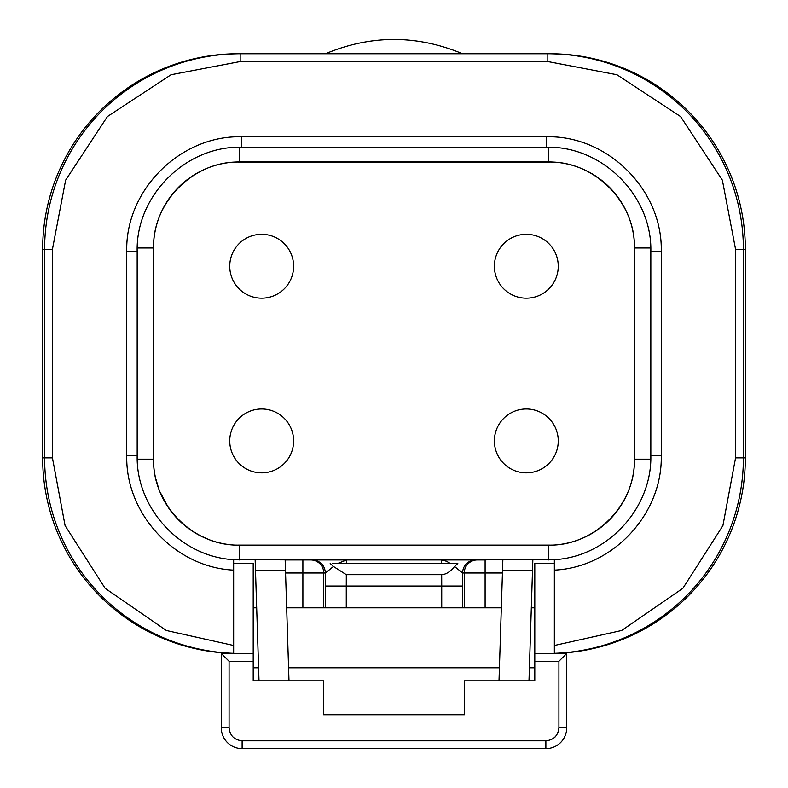 <?xml version="1.0" encoding="UTF-8"?>
<svg xmlns="http://www.w3.org/2000/svg" width="788" height="788" viewBox="0 0 788 788"><rect width="100%" height="100%" fill="white"/><g stroke="black" fill="none" stroke-linecap="round" stroke-linejoin="round"><path stroke-width="1.18" d="M337.688 563.479L346.602 559.963L441.664 559.963L446.54 561.263L450.312 563.479L457.818 563.479L454.558 566.483C450.401 571.684 446.116 574.413 441.694 574.669L346.306 574.669L346.267 586.036L441.733 586.036L441.694 574.669M261.675 234.302A31.944 31.944 0 0 0 229.741 266.236A31.944 31.944 0 0 0 261.675 298.179A31.944 31.944 0 0 0 293.619 266.236A31.944 31.944 0 0 0 261.675 234.302M261.675 408.992A31.944 31.944 0 0 0 229.741 440.935A31.944 31.944 0 0 0 261.675 472.869A31.944 31.944 0 0 0 293.619 440.935A31.944 31.944 0 0 0 261.675 408.992M526.325 234.302A31.944 31.944 0 0 0 494.381 266.236A31.944 31.944 0 0 0 526.325 298.179A31.944 31.944 0 0 0 558.259 266.236A31.944 31.944 0 0 0 526.325 234.302M526.325 408.992A31.944 31.944 0 0 0 494.381 440.935A31.944 31.944 0 0 0 526.325 472.869A31.944 31.944 0 0 0 558.259 440.935A31.944 31.944 0 0 0 526.325 408.992M661.25 455.661L661.25 251.51L650.829 251.51L650.829 455.661L661.25 455.661C662.6 514.121 612.769 567.478 554.348 570.118L554.348 559.667L441.782 559.963M442.127 559.963L475.607 559.963L469.934 561.263C465.245 563.765 462.792 567.675 462.576 572.994L464.25 572.994L464.25 607.804L501.335 607.804M346.602 559.963L312.393 559.963L346.602 559.963L346.434 563.479L441.566 563.479L441.398 559.963M332.595 563.479L457.818 563.479M241.473 136.787L241.473 147.218L546.527 147.218L546.527 136.787L241.473 136.787C180.166 135.211 125.174 190.203 126.75 251.51L126.75 455.661C125.4 514.121 175.232 567.478 233.652 570.118L233.652 559.667C180.816 556.899 135.969 508.546 137.181 455.661L137.171 251.51L126.75 251.51M241.473 147.218C185.741 145.79 135.743 195.779 137.171 251.51M650.829 251.51C652.257 195.779 602.259 145.79 546.527 147.218M286.665 607.804L325.414 607.804L325.424 572.994C324.646 565.085 320.302 560.741 312.393 559.963L310.708 559.963A13.041 13.032 90 0 1 323.75 572.994L325.424 572.994L333.442 566.483L346.306 574.669M333.442 566.483L330.182 563.479M454.558 566.483L462.576 572.994L462.586 586.036L441.733 586.036L441.733 607.804L464.25 607.804M650.829 455.661C652.031 508.546 607.184 556.899 554.348 559.667L554.348 563.312L534.796 563.479L534.796 680.812L464.398 680.812L464.398 714.706L323.602 714.706L323.602 680.812L253.204 680.812L253.204 653.429L221.261 653.429L221.261 652.513M661.25 251.51C662.826 190.203 607.834 135.211 546.527 136.787M259.006 680.812L255.489 570.384L285.473 570.384L285.148 559.963L310.708 559.963L233.652 559.667M256.681 607.804L253.204 607.804M255.489 570.384L255.154 559.963M285.473 570.384L288.989 680.812M534.796 607.804L531.319 607.804M532.846 559.963L532.511 570.384L502.527 570.384L502.852 559.963M499.011 680.812L502.527 570.384M532.511 570.384L528.994 680.812M229.081 727.738C229.879 735.598 234.233 739.942 242.123 740.779L242.123 748.6A20.862 20.862 0 0 1 221.261 727.738L221.261 653.429L229.081 661.25L229.081 727.738L221.261 727.738M534.796 661.25L558.919 661.25L566.739 653.429L566.739 727.738A20.862 20.862 0 0 1 545.877 748.6L242.123 748.6M253.204 653.429L253.204 563.479L233.652 563.312L233.652 653.321A195.552 195.552 0 0 1 44.611 457.877L44.611 249.294A195.552 195.552 0 0 1 240.163 53.742L547.837 53.742A195.552 195.552 0 0 1 743.389 249.294L743.389 457.877A195.552 195.552 0 0 1 554.348 653.321L554.348 563.312M242.123 740.779L545.877 740.779C553.737 739.981 558.081 735.637 558.919 727.738L566.739 727.738M325.414 607.804L441.733 607.804M534.796 667.771L529.408 667.771M499.425 667.771L288.575 667.771M258.592 667.771L253.204 667.771M240.163 61.562L240.163 53.742L238.212 53.742A195.552 195.552 0 0 0 42.66 249.294L42.66 457.877A195.552 195.552 0 0 0 221.261 652.7A195.552 195.552 0 0 1 42.66 457.877L52.441 457.877L52.441 249.294L65.621 180.186L107.424 116.545L171.065 74.742L240.163 61.562L547.837 61.562L547.837 53.742L549.788 53.742A195.552 195.552 0 0 1 745.34 249.294L745.34 457.877A195.552 195.552 0 0 1 566.739 652.7L566.739 653.429L534.796 653.429M231.042 53.958L238.212 53.742M556.958 53.958L549.788 53.742M462.507 53.742C416.842 34.721 371.168 34.721 325.493 53.742M239.513 545.227A86.05 86.05 0 0 1 153.473 459.187L153.473 247.984A86.05 86.05 0 0 1 239.513 161.944L548.487 161.944A86.05 86.05 0 0 1 634.527 247.984L634.527 459.187A86.05 86.05 0 0 1 548.487 545.227L239.513 545.099L239.513 559.943M137.24 459.187L153.473 459.187M137.24 247.984L153.473 247.984M239.513 147.228L239.513 161.944M548.487 147.228L548.487 161.944M650.76 247.984L634.527 247.984M650.76 459.187L634.527 459.187M548.487 559.943L548.487 545.227M126.75 455.661L137.181 455.661M302.887 559.963L302.887 572.994L285.561 572.994M323.75 607.804L323.75 572.994L302.887 572.994L302.887 607.804M325.414 586.036L346.267 586.036L346.267 607.804M477.292 559.963A13.041 13.032 90 0 0 464.25 572.994L485.113 572.994L485.113 559.963L477.292 559.963M502.439 572.994L485.113 572.994L485.113 607.804M545.877 740.779L545.877 748.6M233.652 645.5L166.357 630.489L105.139 588.301L65.099 525.645L52.441 457.877M42.66 249.294L52.441 249.294M547.837 61.562L616.935 74.742L680.576 116.545L722.379 180.186L735.559 249.294L735.559 457.877L722.901 525.645L682.861 588.301L621.643 630.489L554.348 645.5M745.34 249.294L735.559 249.294M745.34 457.877L735.559 457.877M462.586 607.804L462.586 586.036M229.081 661.25L253.204 661.25M558.919 661.25L558.919 727.738M553.55 738.287L555.107 736.957M557.293 734.042L558.002 732.535M207.234 538.805L202.713 536.815M198.694 534.786L198.015 534.412M167.942 506.704L160.338 492.539M158.221 486.974L156.024 479.459M634.399 459.187C635.68 504.97 594.27 546.38 548.487 545.099L239.513 545.099C193.73 546.38 152.32 504.97 153.601 459.187L153.601 247.984C152.32 202.211 193.73 160.791 239.513 162.072L548.487 162.072C594.27 160.791 635.68 202.201 634.399 247.984L634.399 459.187C635.68 504.97 594.27 546.38 548.487 545.099"/></g></svg>
